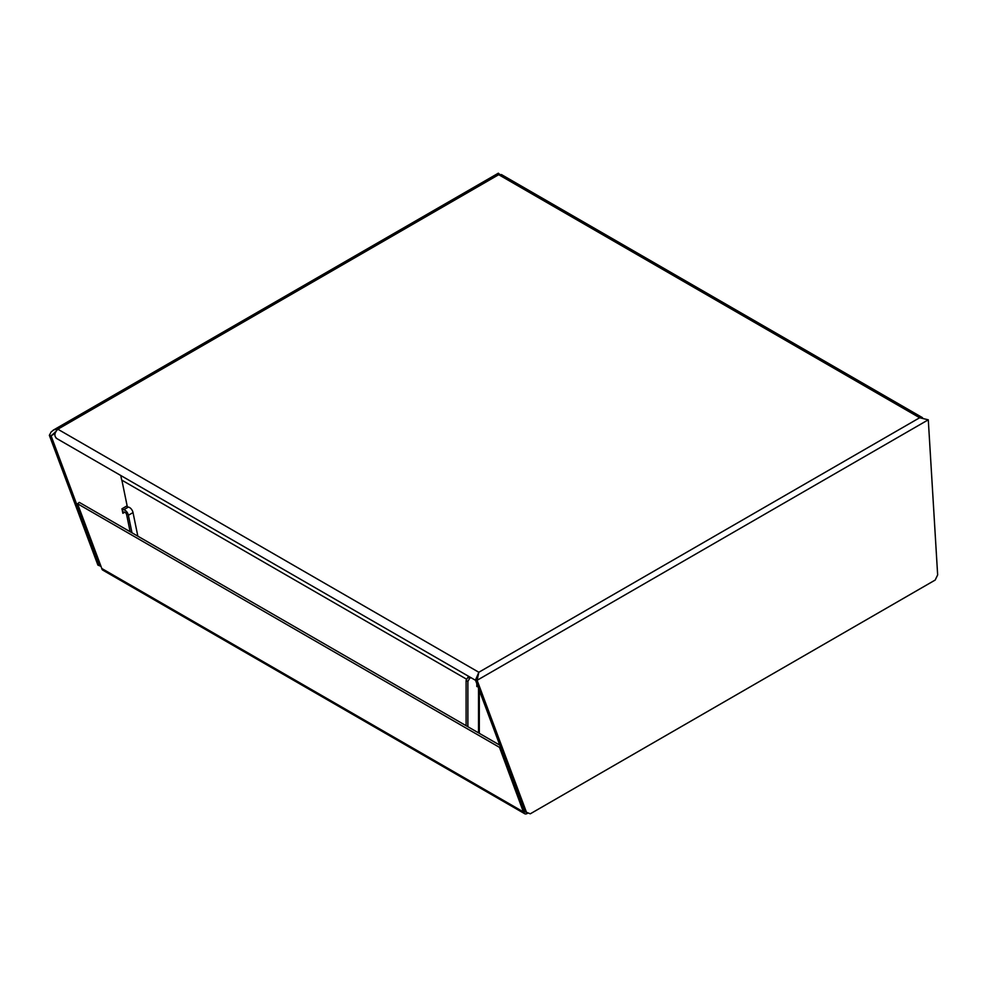 <?xml version="1.0" encoding="UTF-8"?>
<svg xmlns="http://www.w3.org/2000/svg" width="987" height="987" viewBox="0 0 987 987"><rect width="100%" height="100%" fill="white"/><g stroke="black" fill="none" stroke-linecap="round" stroke-linejoin="round"><path stroke-width="1.48" d="M499.817 745.16L79.305 502.383L77.554 503.752L101.797 568.5A5.046 2.912 -60 0 0 102.784 570.128L524.702 813.72A5.046 2.912 120 0 0 527.231 813.473L527.909 813.078M500.372 746.641L499.471 747.344L77.554 503.752M100.699 566.217L97.91 565.107L100.6 565.958M476.807 683.658L476.807 686.57L477.708 686.051M467.887 681.425L466.098 680.388L467.887 677.304L469.664 678.328L467.887 681.425L467.887 726.728M524.467 811.03L523.209 811.425L524.22 810.376M523.209 811.425L524.294 810.574M523.135 811.215L499.471 747.344M523.641 811.672L523.715 812.091A5.046 2.912 120 0 0 524.702 813.72M470.885 677.625L469.664 678.328M56.678 438.401C53.964 435.995 54.347 432.935 57.851 429.209L54.014 429.789L51.201 431.85L49.35 435.329L51.077 435.798L55.716 431.788M130.124 531.722L126.669 514.795A2.529 1.456 -120 0 0 124.325 512.043L122.561 511.772M120.759 475.475L121.697 480.077L466.74 679.29M476.807 685.101L477.498 685.496M131.974 532.795L128.384 515.263A5.046 2.912 -120 0 0 123.72 509.761L122.104 509.502M466.098 680.388L466.098 725.692M469.096 676.601L467.887 677.304M137.847 536.188L133.023 512.586L128.384 515.263M127.126 505.813L121.956 508.798L127.126 505.8L127.348 506.923L128.359 507.084A5.046 2.912 60 0 1 133.023 512.586M124.794 512.191L122.881 513.302L121.956 508.786M121.882 480.188L127.126 505.8M99.625 565.563L51.077 435.798L54.408 433.873L54.853 434.49M49.35 435.329L97.91 565.107M499.693 174.366L498.336 173.194L498.694 174.699L501.482 174.6L922.463 417.649L919.662 417.748L928.286 419.808L477.103 680.29L526.478 812.276L530.303 813.806L935.195 580.048L937.65 574.903L928.286 419.808M54.408 433.873L55.001 432.096M475.857 679.192L478.831 672.258L477.794 676.046L475.376 679.833L477.103 680.29L478.831 672.258L57.851 429.209L498.694 174.699L919.662 417.748L478.831 672.258M475.376 679.833L524.763 811.82L530.303 813.806M524.763 811.82L526.478 812.276M478.337 674.874L477.696 676.218M479.312 733.329L479.312 690.357M478.522 732.86L478.522 688.235M128.359 507.084L123.72 509.761M523.715 812.091L101.797 568.5M475.561 680.327L56.136 438.179M53.162 430.209L498.336 173.194"/></g></svg>
